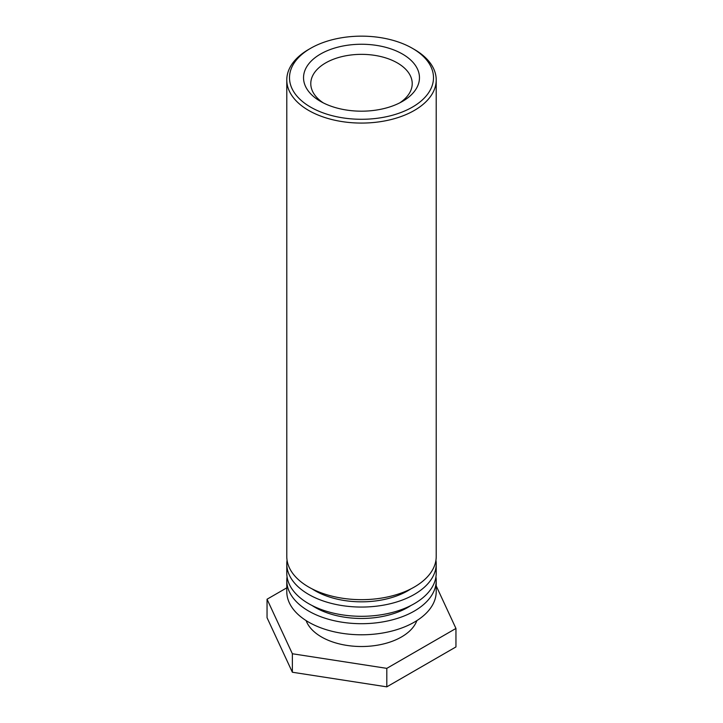 <?xml version="1.0" encoding="UTF-8"?>
<svg xmlns="http://www.w3.org/2000/svg" width="723" height="723" viewBox="0 0 723 723"><rect width="100%" height="100%" fill="white"/><g stroke="black" fill="none" stroke-linecap="round" stroke-linejoin="round"><path stroke-width="1.08" d="M323.244 102.856A50.718 29.282 180 0 1 310.782 83.633A50.718 29.282 180 0 1 361.5 54.352A50.718 29.282 180 0 1 412.218 83.633A50.718 29.282 180 0 1 399.756 102.856M320.515 101.383A57.967 33.466 0 0 0 402.485 101.383A57.967 33.466 0 0 0 402.485 54.053A57.967 33.466 0 0 0 320.515 54.053A57.967 33.466 0 0 0 320.515 101.383L320.515 101.383M310.592 107.112A72.002 41.573 180 0 1 310.592 48.324A72.002 41.573 180 0 1 412.408 48.324A72.002 41.573 180 0 1 412.408 107.112A72.002 41.573 180 0 1 310.592 107.112M310.592 48.324L308.667 49.435A74.713 43.136 0 0 0 286.787 79.937A74.713 43.136 0 0 0 308.667 110.438A74.713 43.136 0 0 0 390.095 119.792A74.713 43.136 0 0 0 436.213 79.937A74.713 43.136 0 0 0 414.333 49.435L412.408 48.324M286.787 79.937L286.787 556.529A74.713 43.136 0 0 0 361.5 599.665A74.713 43.136 0 0 0 436.213 556.529L436.213 79.937M410.926 588.874A65.657 37.912 180 0 1 312.074 588.874M435.942 560.226A74.713 43.136 180 0 1 436.213 563.922A74.713 43.136 180 0 1 361.5 607.058A74.713 43.136 180 0 1 286.787 563.922A74.713 43.136 180 0 1 287.058 560.226M286.787 563.922L286.787 573.167A74.713 43.136 0 0 0 361.5 616.303A74.713 43.136 0 0 0 436.213 573.167L436.213 563.922M410.926 605.513A65.657 37.912 180 0 1 312.074 605.513M435.942 576.864A74.713 43.136 180 0 1 436.213 580.56A74.713 43.136 180 0 1 361.5 623.696A74.713 43.136 180 0 1 286.787 580.56A74.713 43.136 180 0 1 287.058 576.864M286.787 580.56L286.787 591.649A74.713 43.136 0 0 0 361.5 634.785A74.713 43.136 0 0 0 436.213 591.649L436.213 580.56M416.873 620.614A56.602 32.68 180 0 1 361.5 646.516A56.602 32.68 180 0 1 306.127 620.614M436.213 585.937L455.951 628.45L386.805 668.359L292.363 653.755L267.049 599.222L286.787 587.835M267.049 599.222L267.049 617.713L292.363 672.236L386.805 686.85L386.805 668.359M386.805 686.85L455.951 646.931L455.951 628.45M292.363 672.236L292.363 653.755"/></g></svg>
